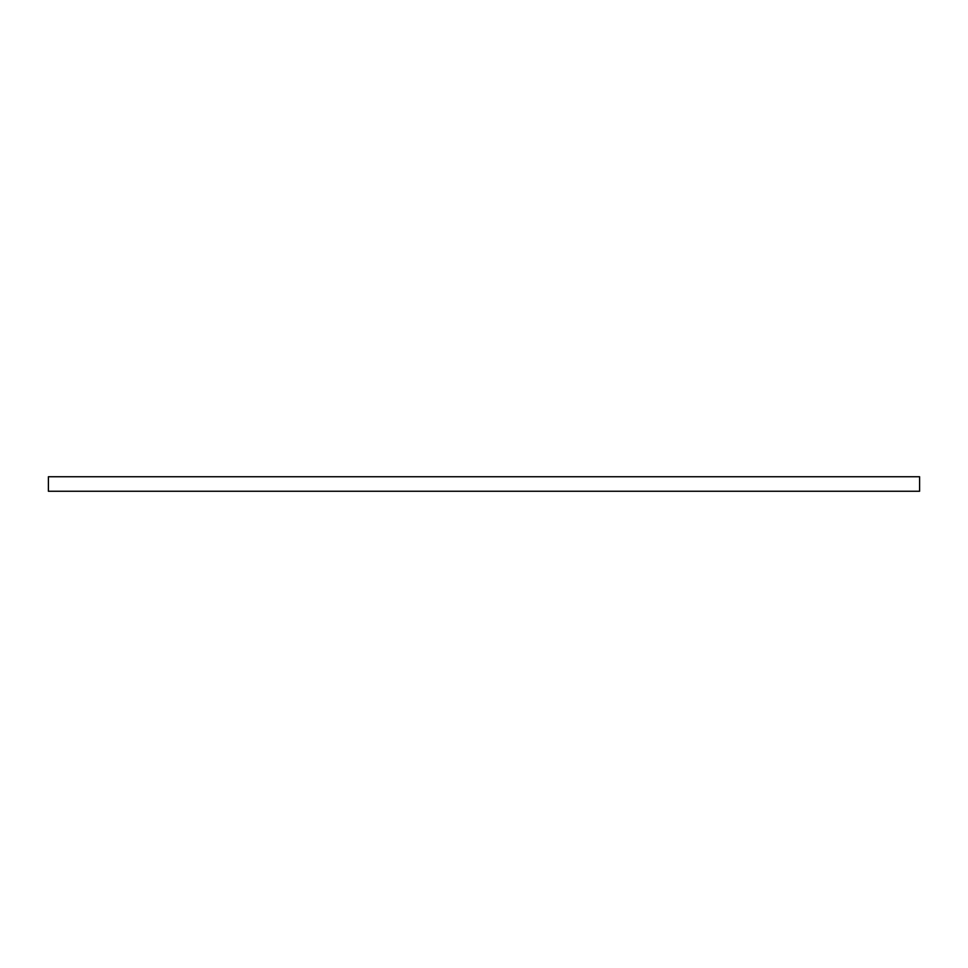 <?xml version="1.0" encoding="UTF-8"?>
<svg xmlns="http://www.w3.org/2000/svg" width="968" height="968" viewBox="0 0 968 968"><rect width="100%" height="100%" fill="white"/><g stroke="black" fill="none" stroke-linecap="round" stroke-linejoin="round"><path stroke-width="1.45" d="M48.4 491.26L48.4 476.74L919.6 476.74L919.6 491.26L48.4 491.26"/></g></svg>
